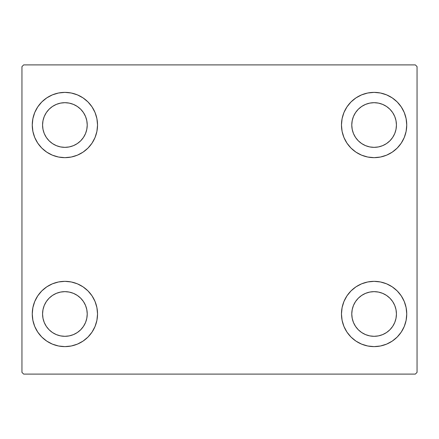 <?xml version="1.0" encoding="UTF-8"?>
<svg xmlns="http://www.w3.org/2000/svg" width="439" height="439" viewBox="0 0 439 439"><rect width="100%" height="100%" fill="white"/><g stroke="black" fill="none" stroke-linecap="round" stroke-linejoin="round"><path stroke-width="0.66" d="M32.256 313.978A32.64 32.64 0 0 1 64.895 281.344A32.64 32.64 0 0 1 97.535 313.978L96.909 320.349L95.049 326.473L92.036 332.114L87.976 337.059L83.031 341.119L77.385 344.132L71.261 345.992L64.895 346.618L58.53 345.992L52.406 344.132L46.764 341.119L41.815 337.059L37.759 332.114L34.741 326.473L32.887 320.349L32.256 313.978L32.887 307.613L34.741 301.489L37.759 295.848L41.815 290.903L46.764 286.843L52.406 283.824L58.53 281.97L64.895 281.344L71.261 281.97L77.385 283.824L83.031 286.843L87.976 290.903L92.036 295.848L95.049 301.489L96.909 307.613L97.535 313.978A32.64 32.64 0 0 1 64.895 346.618A32.64 32.64 0 0 1 32.256 313.978L32.887 307.613L34.741 301.489M341.465 125.022A32.64 32.64 0 0 1 374.105 92.382A32.64 32.64 0 0 1 406.744 125.022L406.113 131.387L404.259 137.511L401.241 143.152L397.185 148.097L392.236 152.157L386.594 155.176L380.47 157.03L374.105 157.656L367.739 157.03L361.615 155.176L355.969 152.157L351.024 148.097L346.964 143.152L343.951 137.511L342.091 131.387L341.465 125.022L342.091 118.651L343.951 112.527L346.964 106.886L351.024 101.941L355.969 97.881L361.615 94.868L367.739 93.008L374.105 92.382L380.47 93.008L386.594 94.868L392.236 97.881L397.185 101.941L401.241 106.886L404.259 112.527L406.113 118.651L406.744 125.022A32.64 32.64 0 0 1 374.105 157.656A32.64 32.64 0 0 1 341.465 125.022M341.465 313.978A32.64 32.64 0 0 1 374.105 281.344A32.64 32.64 0 0 1 406.744 313.978L406.113 320.349L404.259 326.473L401.241 332.114L397.185 337.059L392.236 341.119L386.594 344.132L380.47 345.992L374.105 346.618L367.739 345.992L361.615 344.132L355.969 341.119L351.024 337.059L346.964 332.114L343.951 326.473L342.091 320.349L341.465 313.978L342.091 307.613L343.951 301.489L346.964 295.848L351.024 290.903L355.969 286.843L361.615 283.824L367.739 281.97L374.105 281.344L380.47 281.97L386.594 283.824L392.236 286.843L397.185 290.903L401.241 295.848L404.259 301.489L406.113 307.613L406.744 313.978A32.64 32.64 0 0 1 374.105 346.618A32.64 32.64 0 0 1 341.465 313.978M32.256 125.022A32.64 32.64 0 0 1 64.895 92.382A32.64 32.64 0 0 1 97.535 125.022L96.909 131.387L95.049 137.511L92.036 143.152L87.976 148.097L83.031 152.157L77.385 155.176L71.261 157.03L64.895 157.656L58.53 157.03L52.406 155.176L46.764 152.157L41.815 148.097L37.759 143.152L34.741 137.511L32.887 131.387L32.256 125.022L32.887 118.651L34.741 112.527L37.759 106.886L41.815 101.941L46.764 97.881L52.406 94.868L58.53 93.008L64.895 92.382L71.261 93.008L77.385 94.868L83.031 97.881L87.976 101.941L92.036 106.886L95.049 112.527L96.909 118.651L97.535 125.022A32.64 32.64 0 0 1 64.895 157.656A32.64 32.64 0 0 1 32.256 125.022L32.887 118.651L34.741 112.527M42.567 125.022A22.334 22.334 0 0 1 64.895 102.688A22.334 22.334 0 0 1 87.229 125.022A22.334 22.334 0 0 1 64.895 147.35A22.334 22.334 0 0 1 42.567 125.022L42.995 120.665L44.262 116.472L46.325 112.614L49.102 109.229L52.488 106.452L56.351 104.389L60.538 103.116L64.895 102.688L69.252 103.116L73.439 104.389L77.302 106.452L80.688 109.229L83.465 112.614L85.528 116.472L86.796 120.665L87.229 125.022L86.796 129.379L85.528 133.566L83.465 137.429L80.688 140.809L77.302 143.586L73.439 145.649L69.252 146.922L64.895 147.35L60.538 146.922L56.351 145.649L52.488 143.586L49.102 140.809L46.325 137.429L44.262 133.566L42.995 129.379L42.567 125.022M351.771 313.978A22.334 22.334 0 0 1 374.105 291.65A22.334 22.334 0 0 1 396.433 313.978A22.334 22.334 0 0 1 374.105 336.312A22.334 22.334 0 0 1 351.771 313.978L352.204 309.621L353.472 305.434L355.535 301.571L358.312 298.191L361.698 295.414L365.561 293.351L369.748 292.078L374.105 291.65L378.462 292.078L382.649 293.351L386.512 295.414L389.898 298.191L392.675 301.571L394.738 305.434L396.005 309.621L396.433 313.978L396.005 318.335L394.738 322.528L392.675 326.386L389.898 329.771L386.512 332.548L382.649 334.611L378.462 335.884L374.105 336.312L369.748 335.884L365.561 334.611L361.698 332.548L358.312 329.771L355.535 326.386L353.472 322.528L352.204 318.335L351.771 313.978M351.771 125.022A22.334 22.334 0 0 1 374.105 102.688A22.334 22.334 0 0 1 396.433 125.022A22.334 22.334 0 0 1 374.105 147.35A22.334 22.334 0 0 1 351.771 125.022L352.204 120.665L353.472 116.472L355.535 112.614L358.312 109.229L361.698 106.452L365.561 104.389L369.748 103.116L374.105 102.688L378.462 103.116L382.649 104.389L386.512 106.452L389.898 109.229L392.675 112.614L394.738 116.472L396.005 120.665L396.433 125.022L396.005 129.379L394.738 133.566L392.675 137.429L389.898 140.809L386.512 143.586L382.649 145.649L378.462 146.922L374.105 147.35L369.748 146.922L365.561 145.649L361.698 143.586L358.312 140.809L355.535 137.429L353.472 133.566L352.204 129.379L351.771 125.022M42.567 313.978A22.334 22.334 0 0 1 64.895 291.65A22.334 22.334 0 0 1 87.229 313.978A22.334 22.334 0 0 1 64.895 336.312A22.334 22.334 0 0 1 42.567 313.978L42.995 309.621L44.262 305.434L46.325 301.571L49.102 298.191L52.488 295.414L56.351 293.351L60.538 292.078L64.895 291.65L69.252 292.078L73.439 293.351L77.302 295.414L80.688 298.191L83.465 301.571L85.528 305.434L86.796 309.621L87.229 313.978L86.796 318.335L85.528 322.528L83.465 326.386L80.688 329.771L77.302 332.548L73.439 334.611L69.252 335.884L64.895 336.312L60.538 335.884L56.351 334.611L52.488 332.548L49.102 329.771L46.325 326.386L44.262 322.528L42.995 318.335L42.567 313.978M415.332 64.895L23.668 64.895L21.95 66.613L21.95 372.387L23.668 374.105L415.332 374.105L417.05 372.387L417.05 66.613L415.332 64.895L23.668 64.895L21.95 66.613L21.95 372.387L23.668 374.105L415.332 374.105L417.05 372.387L417.05 66.613L415.332 64.895M37.759 295.848L41.815 290.903M41.815 337.059L37.759 332.114M34.741 326.473L32.887 320.349M397.185 101.941L401.241 106.886M404.259 112.527L406.113 118.651M406.744 125.022L406.113 131.387L404.259 137.511M401.241 143.152L397.185 148.097M397.185 290.903L401.241 295.848M404.259 301.489L406.113 307.613M406.744 313.978L406.113 320.349L404.259 326.473M401.241 332.114L397.185 337.059M37.759 106.886L41.815 101.941M41.815 148.097L37.759 143.152M34.741 137.511L32.887 131.387M87.976 148.097L83.031 152.157M83.031 97.881L87.976 101.941L92.036 106.886M355.969 341.119L351.024 337.059L346.964 332.114M351.024 290.903L355.969 286.843M346.964 106.886L351.024 101.941L355.969 97.881M92.036 332.114L87.976 337.059L83.031 341.119M96.909 118.651L95.049 112.527M52.406 94.868L46.764 97.881M342.091 320.349L343.951 326.473M386.594 344.132L392.236 341.119M367.739 93.008L366.049 93.392M351.024 148.097L355.969 152.157M87.976 290.903L83.031 286.843M71.261 345.992L72.951 345.608"/></g></svg>
